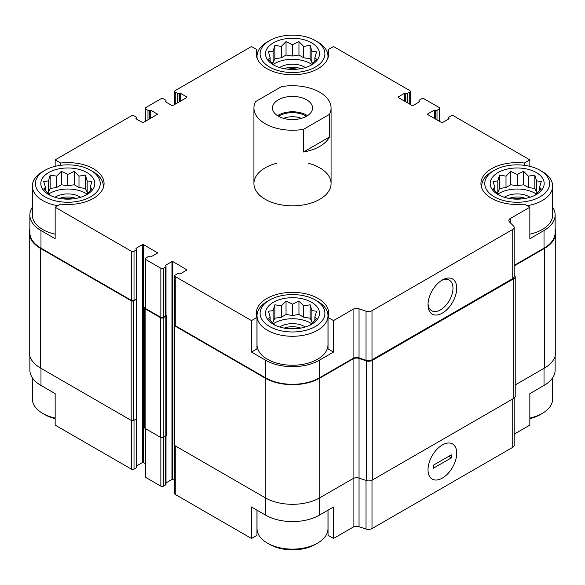 <?xml version="1.0" encoding="UTF-8"?>
<svg xmlns="http://www.w3.org/2000/svg" width="585" height="585" viewBox="0 0 585 585"><rect width="100%" height="100%" fill="white"/><g stroke="black" fill="none" stroke-linecap="round" stroke-linejoin="round"><path stroke-width="0.88" d="M555.136 356.294L555.136 369.954A37.945 21.908 0 0 1 544.021 385.449L529.842 393.632L529.842 425.119L514.178 434.158M514.178 265.393L544.021 248.164L544.021 230.534L529.842 238.724L529.842 207.236L524.357 204.07A36.248 20.928 180 0 1 480.936 183.558A36.248 20.928 180 0 1 524.357 163.04L529.842 159.88L529.842 166.337M524.357 163.04L524.357 165.321M405.61 101.753L405.822 93.315A1.236 0.709 0 0 0 407.57 93.315L409.749 92.057A1.85 1.068 0 0 0 410.297 91.304A1.85 1.068 0 0 0 409.749 90.551L333.508 46.529L328.031 49.696L328.031 57.973M328.031 49.696A36.248 20.928 180 0 1 328.748 53.835A36.248 20.928 180 0 1 292.5 74.763A36.248 20.928 180 0 1 256.252 53.835A36.248 20.928 180 0 1 256.969 49.696L251.492 46.529L175.251 90.551A1.85 1.068 0 0 0 174.703 91.304A1.85 1.068 0 0 0 175.251 92.057L177.43 93.315A1.236 0.709 0 0 0 179.178 93.315L180.268 93.19L186.812 96.971L186.812 97.476L172.846 105.534L171.975 105.534L165.431 101.753L165.431 101.256L165.431 101.753M256.969 49.696L256.969 57.973M251.492 352.068L256.969 348.909L256.969 317.421A36.248 20.928 180 0 1 256.252 313.282A36.248 20.928 180 0 1 292.5 292.354A36.248 20.928 180 0 1 328.748 313.282A36.248 20.928 180 0 1 328.031 317.421L333.508 320.587L333.508 352.068L319.33 360.258A37.945 21.908 0 0 1 265.67 360.258L251.492 352.068L251.492 320.587L256.969 317.421M328.031 317.421L328.031 348.909L333.508 352.068M256.969 510.149L256.969 535.304L251.492 538.471L251.492 506.983L265.67 515.173A37.945 21.908 0 0 0 319.33 515.173L319.33 498.04M328.031 510.149L328.031 535.304L333.508 538.471L333.508 506.983L319.33 515.173M136.561 418.787L136.561 467.371A1.236 0.709 0 0 1 136.203 467.876L134.016 469.141A1.85 1.068 0 0 1 131.398 469.141L55.158 425.119L55.158 393.632L40.979 385.449L40.979 368.316M55.158 166.337L55.158 159.88L60.643 163.04A36.248 20.928 180 0 1 104.064 183.558A36.248 20.928 180 0 1 60.643 204.07L55.158 207.236L55.158 238.724L40.979 230.534A37.945 21.908 0 0 1 29.864 215.046A37.945 21.908 0 0 1 32.336 207.273M60.643 163.04L60.643 165.321M166.008 482.91L171.975 479.466L172.846 479.466L172.846 261.583L186.988 269.89L180.268 273.919L179.178 273.795A1.236 0.709 0 0 0 177.43 273.795L175.251 275.052A1.85 1.068 0 0 0 174.703 275.813A1.85 1.068 0 0 0 175.251 276.566L251.492 320.587M174.703 275.813L174.703 324.931A1.85 1.068 0 0 0 175.251 325.684L265.67 377.888A37.945 21.908 0 0 0 319.33 377.888L353.084 358.4L353.084 309.282L333.508 320.587M510.266 222.761L510.266 218.534L529.842 207.236M544.021 230.534A37.945 21.908 0 0 0 555.136 215.046A37.945 21.908 0 0 0 552.664 207.273M544.021 248.164A37.945 21.908 0 0 0 555.136 232.676L555.136 215.046M529.842 159.88L453.602 115.859A1.85 1.068 0 0 0 450.984 115.859L448.797 117.124A1.236 0.709 0 0 0 448.439 117.629A1.236 0.709 0 0 0 448.797 118.126L449.017 118.762L442.472 122.536L441.602 122.536L427.642 114.477L427.642 113.973L427.642 114.477M150.813 118.258L150.813 110.192L157.54 114.229L143.398 122.536L142.528 122.536L135.983 118.762L136.203 118.126A1.236 0.709 0 0 0 136.561 117.629A1.236 0.709 0 0 0 136.203 117.124L134.016 115.859A1.85 1.068 0 0 0 131.398 115.859L55.158 159.88M29.864 215.046L29.864 232.676A37.945 21.908 0 0 0 40.979 248.164L131.398 300.368A1.85 1.068 0 0 0 134.016 300.368L136.203 299.111A1.236 0.709 0 0 0 136.561 298.606L136.561 249.488A1.236 0.709 0 0 0 136.203 248.983L135.983 248.354L135.983 248.859M55.158 207.236L131.398 251.25A1.85 1.068 0 0 0 134.016 251.25L136.203 249.992A1.236 0.709 0 0 0 136.561 249.488M308.09 163.193A38.566 22.267 180 0 1 331.066 183.558A38.566 22.267 180 0 1 307.257 204.128A38.566 22.267 180 0 1 265.232 199.302A38.566 22.267 180 0 1 253.934 183.558A38.566 22.267 180 0 1 276.91 163.193M427.642 113.973L434.187 110.192L435.277 110.324A1.236 0.709 0 0 0 437.017 110.324L439.203 109.059A1.85 1.068 0 0 0 439.744 108.305A1.85 1.068 0 0 0 439.203 107.552L424.147 98.858A1.85 1.068 0 0 0 421.529 98.858L419.35 100.123A1.236 0.709 0 0 0 418.992 100.62A1.236 0.709 0 0 0 419.35 101.125L419.569 101.753L413.025 105.534L412.154 105.534L398.188 97.476L398.188 96.971L398.188 97.476M398.188 96.971L404.732 93.19L405.61 93.19M165.431 101.256L165.65 101.125A1.236 0.709 0 0 0 166.008 100.62A1.236 0.709 0 0 0 165.65 100.123L163.471 98.858A1.85 1.068 0 0 0 160.853 98.858L145.797 107.552A1.85 1.068 0 0 0 145.255 108.305A1.85 1.068 0 0 0 145.797 109.059L147.983 110.324A1.236 0.709 0 0 0 149.723 110.324L150.813 110.192M135.983 118.258L135.983 118.762M135.983 248.354L142.528 244.574L143.398 244.574L157.358 252.64L157.358 253.144L150.813 256.917L149.723 256.793A1.236 0.709 0 0 0 147.983 256.793L145.797 258.051A1.85 1.068 0 0 0 145.255 258.811A1.85 1.068 0 0 0 145.797 259.564L160.853 268.252A1.85 1.068 0 0 0 163.471 268.252L165.65 266.994A1.236 0.709 0 0 0 166.008 266.489A1.236 0.709 0 0 0 165.65 265.985L165.431 265.356L165.431 265.861M165.431 265.356L171.975 261.583L172.846 261.583M353.084 358.4A4.936 2.852 0 0 1 359.044 357.947L359.044 308.829A4.936 2.852 0 0 0 353.084 309.282M359.044 308.829L366.034 311.161A4.936 2.852 0 0 0 371.994 310.708L512.738 229.452A4.936 2.852 0 0 0 514.178 227.433A4.936 2.852 0 0 0 513.52 226.015L509.484 221.971A4.936 2.852 0 0 1 508.818 220.552A4.936 2.852 0 0 1 510.266 218.534M29.864 228.706A38.566 22.267 0 0 0 29.25 232.676L29.25 352.324A38.566 22.267 0 0 0 40.548 368.067L131.186 420.396A1.85 1.068 0 0 0 133.804 420.396L136.422 418.882A1.236 0.709 0 0 0 136.78 418.385L136.78 298.73A1.236 0.709 0 0 0 136.561 298.328M145.255 307.235L145.146 307.3A1.85 1.068 0 0 0 144.605 308.054L144.605 427.701A1.85 1.068 0 0 0 145.146 428.454L160.634 437.397A1.85 1.068 0 0 0 163.252 437.397L165.869 435.891A1.236 0.709 0 0 0 166.228 435.386L166.228 315.739A1.236 0.709 0 0 0 166.008 315.33M359.044 357.947L366.034 360.28A4.936 2.852 0 0 0 371.994 359.826L512.738 278.57A4.936 2.852 0 0 0 514.178 276.559L514.178 227.433M442.362 313.099A20.292 11.715 120 0 0 456.717 288.244A20.292 11.715 120 0 0 442.362 279.959A20.292 11.715 120 0 0 428.015 304.814A20.292 11.715 120 0 0 442.362 313.099M136.561 465.909L142.528 462.464L142.528 244.574M145.255 463.532L142.528 462.464M145.255 258.811L145.255 307.929A1.85 1.068 0 0 0 145.797 308.683L160.853 317.37A1.85 1.068 0 0 0 163.471 317.37L165.65 316.112A1.236 0.709 0 0 0 166.008 315.608L166.008 266.489M172.846 479.466L174.703 480.541M29.25 232.676A38.566 22.267 0 0 0 40.548 248.42L131.186 300.748A1.85 1.068 0 0 0 133.804 300.748L136.422 299.235A1.236 0.709 0 0 0 136.78 298.73M144.605 308.054A1.85 1.068 0 0 0 145.146 308.807L160.634 317.75A1.85 1.068 0 0 0 163.252 317.75L165.869 316.236A1.236 0.709 0 0 0 166.228 315.739M174.703 324.236L174.593 324.302A1.85 1.068 0 0 0 174.052 325.055A1.85 1.068 0 0 0 174.593 325.808L265.232 378.144A38.566 22.267 0 0 0 319.768 378.144L353.084 358.905A4.936 2.852 0 0 1 359.044 358.451L366.312 360.879A4.936 2.852 0 0 0 372.272 360.426L513.769 278.731A4.936 2.852 0 0 0 515.217 276.712A4.936 2.852 0 0 0 514.551 275.294L514.178 274.921M174.052 325.055L174.052 444.702A1.85 1.068 0 0 0 174.593 445.463L265.232 497.791A38.566 22.267 0 0 0 319.768 497.791L353.084 478.552L353.084 358.905M353.084 527.173A4.936 2.852 0 0 1 359.044 526.719L359.044 478.099A4.936 2.852 0 0 0 353.084 478.552L353.084 527.173L333.508 538.471M359.044 358.451L359.044 478.099L366.312 480.526A4.936 2.852 0 0 0 372.272 480.073L513.769 398.378A4.936 2.852 0 0 0 515.217 396.367L515.217 276.712M514.178 265.897L544.452 248.42A38.566 22.267 0 0 0 555.75 232.676A38.566 22.267 0 0 0 555.136 228.706M515.217 384.952L544.452 368.067A38.566 22.267 0 0 0 555.75 352.324L555.75 232.676M174.703 445.521L174.703 493.696A1.85 1.068 0 0 0 175.251 494.449L251.492 538.471M359.044 526.719L366.034 529.045A4.936 2.852 0 0 0 371.994 528.591L512.738 447.335A4.936 2.852 0 0 0 514.178 445.324L514.178 398.107M442.362 478.091A20.292 11.715 120 0 0 456.717 453.229A20.292 11.715 120 0 0 442.362 444.944A20.292 11.715 120 0 0 428.015 469.806A20.292 11.715 120 0 0 442.362 478.091M29.864 356.294L29.864 369.954A37.945 21.908 0 0 0 40.979 385.449M145.255 428.52L145.255 476.695A1.85 1.068 0 0 0 145.797 477.448L160.853 486.142A1.85 1.068 0 0 0 163.471 486.142L165.65 484.877A1.236 0.709 0 0 0 166.008 484.38L166.008 435.788M428.044 303.681A17.652 10.194 120 0 0 431.672 310.737A17.652 10.194 120 0 0 440.498 309.867A17.652 10.194 120 0 0 452.029 294.306A17.652 10.194 120 0 0 449.324 280.164A17.652 10.194 120 0 0 441.397 280.551M540.094 170.33A32.394 18.698 180 0 1 540.094 196.779A32.394 18.698 180 0 1 494.281 196.779A32.394 18.698 180 0 1 494.281 170.33A32.394 18.698 180 0 1 540.094 170.33L542.273 171.595A35.48 20.482 180 0 1 552.664 186.074L552.664 215.046A35.48 20.482 180 0 1 529.842 234.183M55.158 234.183A35.48 20.482 180 0 1 42.727 229.525A35.48 20.482 180 0 1 32.336 215.046L32.336 186.074A35.48 20.482 180 0 1 42.727 171.595L44.906 170.33A32.394 18.698 180 0 1 90.719 170.33A32.394 18.698 180 0 1 90.719 196.779A32.394 18.698 180 0 1 44.906 196.779A32.394 18.698 180 0 1 44.906 170.33M315.403 300.054L317.589 301.312A35.48 20.482 180 0 1 327.98 315.798L327.98 344.762A35.48 20.482 180 0 1 306.079 363.687A35.48 20.482 180 0 1 267.411 359.248A35.48 20.482 180 0 1 257.02 344.762L257.02 315.798A35.48 20.482 180 0 1 267.411 301.312L269.597 300.054A32.394 18.698 180 0 1 315.403 300.054A32.394 18.698 180 0 1 315.403 326.503A32.394 18.698 180 0 1 269.597 326.503A32.394 18.698 180 0 1 269.597 300.054M48.723 194.578A26.99 15.583 180 0 1 60.825 168.502A26.99 15.583 180 0 1 93.885 187.588A26.99 15.583 180 0 1 48.723 194.578M57.776 205.723A35.48 20.482 180 0 1 42.727 200.56A35.48 20.482 180 0 1 32.336 186.074M90.719 170.33L92.898 171.595A35.48 20.482 180 0 1 103.289 186.074A35.48 20.482 180 0 1 103.048 188.48M85.447 195.419L91.896 188.962L90.17 187.346L91.896 181.511L87.172 180.889L85.447 175.054L78.99 176.165L74.266 171.332L67.816 174.432L61.359 171.332L56.635 176.165L50.178 175.054L48.453 180.889L43.729 181.511L45.454 187.346L43.729 188.962L50.178 195.419M88.233 192.831L87.172 192.216L85.447 188.487L78.99 187.492L74.266 184.765L67.816 185.759L61.359 184.765L56.635 187.492L50.178 188.487L48.453 192.216L47.392 192.831M48.643 194.044A25.455 14.691 180 0 1 86.982 194.044M55.012 197.277A16.965 9.799 180 0 1 80.613 197.277M59.509 198.388A15.422 8.907 180 0 1 76.116 198.388M63.231 198.915A12.921 7.459 180 0 1 72.394 198.915M273.414 324.302A26.99 15.583 180 0 1 285.517 298.226A26.99 15.583 180 0 1 318.576 317.311A26.99 15.583 180 0 1 273.414 324.302M327.98 315.798A35.48 20.482 180 0 1 306.079 334.722A35.48 20.482 180 0 1 267.411 330.284A35.48 20.482 180 0 1 257.02 315.798M310.13 325.143L316.587 318.686L314.854 317.063L316.587 311.235L311.863 310.613L310.13 304.778L303.681 305.889L298.957 301.056L292.5 304.156L286.043 301.056L281.319 305.889L274.87 304.778L273.136 310.613L268.413 311.235L270.146 317.063L268.413 318.686L274.87 325.143M312.924 322.554L311.863 321.94L310.13 318.211L303.681 317.216L298.957 314.489L292.5 315.483L286.043 314.489L281.319 317.216L274.87 318.211L273.136 321.94L272.076 322.554M273.327 323.768A25.455 14.691 180 0 1 311.673 323.768M279.703 327A16.965 9.799 180 0 1 305.297 327M284.193 328.105A15.422 8.907 180 0 1 300.807 328.105M287.915 328.638A12.921 7.459 180 0 1 297.085 328.638M55.158 418.063A35.48 20.482 180 0 1 42.727 413.405L42.727 413.405A35.48 20.482 180 0 1 32.336 398.926L32.336 377.727M44.906 414.67L42.727 413.405L44.906 414.67A32.394 18.698 180 0 0 55.158 418.663M327.98 510.178L327.98 528.643A35.48 20.482 180 0 1 317.589 543.129A35.48 20.482 180 0 1 267.411 543.129L267.411 543.129A35.48 20.482 180 0 1 257.02 528.643L257.02 510.178M269.597 544.386L267.411 543.129L269.597 544.386A32.394 18.698 180 0 0 315.403 544.386L317.589 543.129M269.597 67.056A32.394 18.698 180 0 1 269.597 40.614A32.394 18.698 180 0 1 315.403 40.614A32.394 18.698 180 0 1 315.403 67.056A32.394 18.698 180 0 1 269.597 67.056M273.414 64.855A26.99 15.583 180 0 1 285.517 38.778A26.99 15.583 180 0 1 318.576 57.871A26.99 15.583 180 0 1 273.414 64.855M257.268 58.756A35.48 20.482 180 0 1 257.02 56.357A35.48 20.482 180 0 1 267.411 41.871L269.597 40.614M315.403 40.614L317.589 41.871A35.48 20.482 180 0 1 327.98 56.357A35.48 20.482 180 0 1 327.732 58.756M498.098 194.578A26.99 15.583 180 0 1 510.2 168.502A26.99 15.583 180 0 1 543.26 187.588A26.99 15.583 180 0 1 498.098 194.578M481.952 188.48A35.48 20.482 180 0 1 481.711 186.074A35.48 20.482 180 0 1 492.102 171.595L494.281 170.33M552.664 186.074A35.48 20.482 180 0 1 527.224 205.723M552.664 377.727L552.664 398.926A35.48 20.482 180 0 1 542.273 413.405A35.48 20.482 180 0 1 529.842 418.063M542.273 413.405L540.094 414.67A32.394 18.698 180 0 1 529.842 418.663M534.822 195.419L541.271 188.962L539.545 187.346L541.271 181.511L536.547 180.889L534.822 175.054L528.365 176.165L523.641 171.332L517.184 174.432L510.734 171.332L506.01 176.165L499.553 175.054L497.828 180.889L493.104 181.511L494.83 187.346L493.104 188.962L499.553 195.419M537.608 192.831L536.547 192.216L534.822 188.487L528.365 187.492L523.641 184.765L517.184 185.759L510.734 184.765L506.01 187.492L499.553 188.487L497.828 192.216L496.767 192.831M498.018 194.044A25.455 14.691 180 0 1 536.357 194.044M504.387 197.277A16.965 9.799 180 0 1 529.988 197.277M508.884 198.388A15.422 8.907 180 0 1 525.491 198.388M512.606 198.915A12.921 7.459 180 0 1 521.769 198.915M310.13 65.695L316.587 59.239L314.854 57.622L316.587 51.787L311.863 51.166L310.13 45.337L303.681 46.442L298.957 41.608L292.5 44.716L286.043 41.608L281.319 46.442L274.87 45.337L273.136 51.166L268.413 51.787L270.146 57.622L268.413 59.239L274.87 65.695M312.924 63.107L311.863 62.493L310.13 58.771L303.681 57.769L298.957 55.041L292.5 56.043L286.043 55.041L281.319 57.769L274.87 58.771L273.136 62.493L272.076 63.107M273.327 64.321A25.455 14.691 180 0 1 311.673 64.321M279.703 67.553A16.965 9.799 180 0 1 305.297 67.553M284.193 68.664A15.422 8.907 180 0 1 300.807 68.664M287.915 69.191A12.921 7.459 180 0 1 297.085 69.191M314.854 61.162L314.854 57.622M311.863 62.493L311.863 51.166M310.13 58.771L310.13 45.337M303.681 57.769L303.681 46.442M298.957 55.041L298.957 41.608M292.5 56.043L292.5 44.716M286.043 55.041L286.043 41.608M281.319 57.769L281.319 46.442M274.87 58.771L274.87 45.337M273.136 62.493L273.136 51.166M270.146 61.162L270.146 57.622M90.17 190.886L90.17 187.346M87.172 192.216L87.172 180.889M85.447 188.487L85.447 175.054M78.99 187.492L78.99 176.165M74.266 184.765L74.266 171.332M67.816 185.759L67.816 174.432M61.359 184.765L61.359 171.332M56.635 187.492L56.635 176.165M50.178 188.487L50.178 175.054M48.453 192.216L48.453 180.889M45.454 190.886L45.454 187.346M314.854 320.609L314.854 317.063M311.863 321.94L311.863 310.613M310.13 318.211L310.13 304.778M303.681 317.216L303.681 305.889M298.957 314.489L298.957 301.056M292.5 315.483L292.5 304.156M286.043 314.489L286.043 301.056M281.319 317.216L281.319 305.889M274.87 318.211L274.87 304.778M273.136 321.94L273.136 310.613M270.146 320.609L270.146 317.063M539.545 190.886L539.545 187.346M536.547 192.216L536.547 180.889M534.822 188.487L534.822 175.054M528.365 187.492L528.365 176.165M523.641 184.765L523.641 171.332M517.184 185.759L517.184 174.432M510.734 184.765L510.734 171.332M506.01 187.492L506.01 176.165M499.553 188.487L499.553 175.054M497.828 192.216L497.828 180.889M494.83 190.886L494.83 187.346M329.45 114.367L303.542 129.322A38.566 22.267 180 0 1 253.934 107.991A38.566 22.267 180 0 1 255.55 101.615L281.458 86.66A38.566 22.267 180 0 1 319.768 92.247A38.566 22.267 180 0 1 331.066 107.991A38.566 22.267 180 0 1 329.45 114.367L329.45 137.036A38.566 22.267 180 0 1 303.542 151.99L303.542 129.322M306.679 116.174A20.051 11.576 180 0 1 284.829 118.689A20.051 11.576 180 0 1 272.449 107.991A20.051 11.576 180 0 1 292.5 96.415A20.051 11.576 180 0 1 312.551 107.991A20.051 11.576 180 0 1 306.679 116.174M329.45 137.036L303.542 151.99M277.502 115.669A20.051 11.576 180 0 1 307.498 115.669M278.57 116.32A18.508 10.684 180 0 1 306.43 116.32M283.579 118.36A15.59 9.002 180 0 1 301.421 118.36M451.306 457.865L433.419 468.19L433.419 465.17L451.306 454.845L451.306 457.865L448.9 456.234M428.015 469.806A20.292 11.715 120 0 0 432.22 479.093A20.292 11.715 120 0 0 452.512 467.378A20.292 11.715 120 0 0 452.512 443.942A20.292 11.715 120 0 0 436.871 449.382A20.292 11.715 120 0 0 428.015 469.806M175.251 325.684L175.251 276.566M265.67 377.888L265.67 360.258M319.33 377.888L319.33 360.258M40.979 248.164L40.979 230.534M131.398 300.368L131.398 251.25M366.034 360.28L366.034 311.161M371.994 359.826L371.994 310.708M512.738 278.57L512.738 229.452M448.797 118.887L448.797 118.126M449.017 118.762L449.017 118.258M434.187 118.258L434.187 110.192M435.057 118.762L435.057 110.192M435.277 118.887L435.277 110.324M437.017 119.896L437.017 110.324M439.203 121.153L439.203 109.059M419.35 101.885L419.35 101.125M419.569 101.753L419.569 101.256M404.732 101.256L404.732 93.19M405.822 101.885L405.822 93.315M407.57 102.887L407.57 93.315M409.749 104.152L409.749 92.057M175.251 104.152L175.251 92.057M177.43 102.887L177.43 93.315M179.178 101.885L179.178 93.315M179.39 101.753L179.39 93.19M180.268 101.256L180.268 93.19M186.812 97.476L186.812 96.971M165.65 101.885L165.65 101.125M145.797 121.153L145.797 109.059M147.983 119.896L147.983 110.324M149.723 118.887L149.723 110.324M149.943 118.762L149.943 110.192M157.358 114.477L157.358 113.973M136.203 118.887L136.203 118.126M134.016 300.368L134.016 251.25M136.203 299.111L136.203 249.992M143.398 462.464L143.398 244.574M157.358 253.144L157.358 252.64M145.797 308.683L145.797 259.564M160.853 317.37L160.853 268.252M163.471 317.37L163.471 268.252M165.65 316.112L165.65 266.994M171.975 479.466L171.975 261.583M186.812 270.146L186.812 269.641M174.593 445.463L174.593 325.808M265.232 497.791L265.232 378.144M319.768 497.791L319.768 378.144M366.312 480.526L366.312 360.879M372.272 480.073L372.272 360.426M513.769 398.378L513.769 278.731M544.452 368.067L544.452 248.42M40.548 368.067L40.548 248.42M131.186 420.396L131.186 300.748M133.804 420.396L133.804 300.748M136.422 418.882L136.422 299.235M145.146 428.454L145.146 308.807M160.634 437.397L160.634 317.75M163.252 437.397L163.252 317.75M165.869 435.891L165.869 316.236M175.251 494.449L175.251 445.836M265.67 515.173L265.67 498.04M366.034 529.045L366.034 480.431M371.994 528.591L371.994 480.219M512.738 447.335L512.738 398.977M544.021 385.449L544.021 368.316M131.398 469.141L131.398 420.505M134.016 469.141L134.016 420.271M136.203 467.876L136.203 419.014M145.797 477.448L145.797 428.834M160.853 486.142L160.853 437.507M163.471 486.142L163.471 437.273M165.65 484.877L165.65 436.015M448.439 119.091L448.439 117.629M439.744 121.468L439.744 108.305M418.992 102.09L418.992 100.62M410.297 104.459L410.297 91.304M174.703 104.459L174.703 91.304M166.008 102.09L166.008 100.62M145.255 121.468L145.255 108.305M136.561 119.091L136.561 117.629M103.289 186.074L103.289 187.851M257.02 56.357L257.02 58.127M327.98 56.357L327.98 58.127M481.711 186.074L481.711 187.851M253.934 107.991L253.934 183.558M331.066 107.991L331.066 183.558"/></g></svg>
